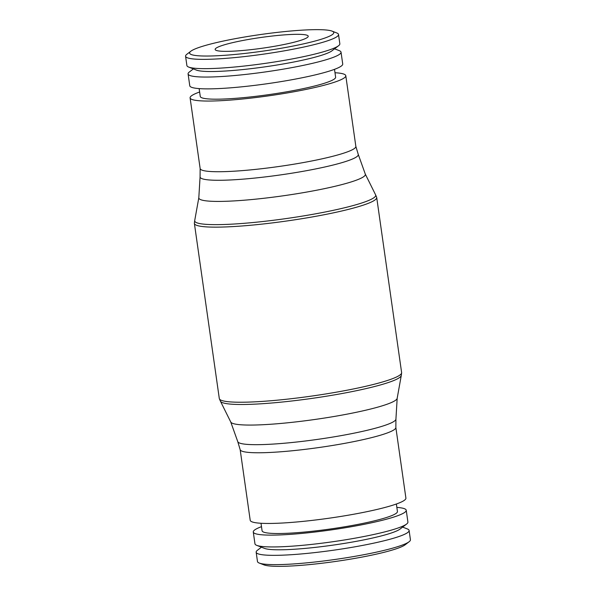<?xml version="1.0" encoding="UTF-8"?>
<svg xmlns="http://www.w3.org/2000/svg" width="596" height="596" viewBox="0 0 596 596"><rect width="100%" height="100%" fill="white"/><g stroke="black" fill="none" stroke-linecap="round" stroke-linejoin="round"><path stroke-width="0.89" d="M395.923 419.13L395.856 427.6A78.635 9.059 171.9 0 1 338.826 444.407A78.635 9.059 171.9 0 1 251.326 452.602A78.635 9.059 171.9 0 1 240.188 449.757L237.759 441.636M395.856 427.518L405.906 498.122A78.635 9.059 171.9 0 1 349.539 514.981A78.635 9.059 171.9 0 1 261.383 523.288A78.635 9.059 171.9 0 1 250.208 520.286L240.166 449.675M395.923 419.1A79.894 9.201 171.9 0 1 395.923 419.159A79.894 9.201 171.9 0 1 337.738 436.22A79.894 9.201 171.9 0 1 249.068 444.512A79.894 9.201 171.9 0 1 237.767 441.666L230.734 421.968M365.266 174.032L375.577 194.803A91.412 10.527 171.9 0 1 375.607 194.87L376.605 197.157A92.075 10.609 171.9 0 1 376.702 197.485L401.615 372.567A92.075 10.609 171.9 0 1 401.622 372.91L401.302 375.383A91.412 10.527 171.9 0 1 401.287 375.45L397.167 398.352A84.103 9.685 171.9 0 1 335.362 416.269A84.103 9.685 171.9 0 1 242.602 424.888A84.103 9.685 171.9 0 1 230.764 422.035L220.423 401.197A91.412 10.527 171.9 0 1 220.393 401.13L219.395 398.843A92.075 10.609 171.9 0 1 219.298 398.515L194.385 223.433A92.075 10.609 171.9 0 1 194.378 223.09L194.698 220.617A91.412 10.527 171.9 0 1 194.713 220.55L198.818 197.723M401.287 375.45A91.412 10.527 171.9 0 1 334.11 394.932A91.412 10.527 171.9 0 1 233.289 404.297A91.412 10.527 171.9 0 1 220.423 401.197M401.622 372.91A92.075 10.609 171.9 0 1 334.214 392.548A92.075 10.609 171.9 0 1 232.388 402.039A92.075 10.609 171.9 0 1 219.395 398.843M376.702 197.485A92.075 10.609 171.9 0 1 310.695 217.22A92.075 10.609 171.9 0 1 207.468 226.949A92.075 10.609 171.9 0 1 194.385 223.433M375.607 194.87A91.412 10.527 171.9 0 1 311.552 214.545A91.412 10.527 171.9 0 1 207.691 224.446A91.412 10.527 171.9 0 1 194.698 220.617M358.241 154.364L365.296 174.099A84.103 9.685 171.9 0 1 306.001 192.188A84.103 9.685 171.9 0 1 210.768 201.239A84.103 9.685 171.9 0 1 198.811 197.797L200.077 176.87M358.233 154.334A79.894 9.201 171.9 0 1 358.248 154.386A79.894 9.201 171.9 0 1 301.665 171.559A79.894 9.201 171.9 0 1 211.438 180.111A79.894 9.201 171.9 0 1 200.077 176.9L200.144 168.482M334.989 72.734A78.635 9.059 171.9 0 1 345.792 75.714L355.849 146.4A78.635 9.059 171.9 0 1 299.483 163.252A78.635 9.059 171.9 0 1 211.327 171.566A78.635 9.059 171.9 0 1 200.152 168.556L190.094 97.878A78.635 9.059 171.9 0 1 199.63 92M345.792 75.714A78.635 9.059 171.9 0 1 289.418 92.574A78.635 9.059 171.9 0 1 201.269 100.88A78.635 9.059 171.9 0 1 190.094 97.878M334.512 69.337L335.623 77.16A68.361 7.875 171.9 0 1 286.616 91.821A68.361 7.875 171.9 0 1 209.971 99.04A68.361 7.875 171.9 0 1 200.256 96.425L199.146 88.603M334.557 48.812L339.228 50.63A77.249 8.895 171.9 0 1 341.039 52.172A77.249 8.895 171.9 0 1 285.663 68.734A77.249 8.895 171.9 0 1 199.064 76.891A77.249 8.895 171.9 0 1 188.09 73.941A77.249 8.895 171.9 0 1 189.394 71.952L193.372 68.905M341.039 52.172L342.722 63.988A77.249 8.895 171.9 0 1 287.346 80.542A77.249 8.895 171.9 0 1 200.748 88.707A77.249 8.895 171.9 0 1 189.766 85.757L188.09 73.941M332.061 31.126L336.71 32.929A77.249 8.895 171.9 0 1 338.521 34.479L339.839 43.769A77.249 8.895 171.9 0 1 338.543 45.75L331.95 50.816A69.851 8.046 171.9 0 1 276.261 65.135A69.851 8.046 171.9 0 1 204.733 71.371A69.851 8.046 171.9 0 1 196.434 70.097L188.694 67.08A77.249 8.895 171.9 0 1 186.891 65.538L185.572 56.248A77.249 8.895 171.9 0 1 186.876 54.258L190.839 51.219A72.801 8.389 171.9 0 1 248.897 36.304A72.801 8.389 171.9 0 1 323.419 29.8A72.801 8.389 171.9 0 1 332.061 31.126A72.801 8.389 171.9 0 1 288.464 46.942A72.801 8.389 171.9 0 1 199.951 55.882A72.801 8.389 171.9 0 1 190.839 51.219M338.543 45.75A77.249 8.895 171.9 0 1 276.961 61.589A77.249 8.895 171.9 0 1 197.865 68.488A77.249 8.895 171.9 0 1 188.694 67.08M338.521 34.479A77.249 8.895 171.9 0 1 283.145 51.04A77.249 8.895 171.9 0 1 196.546 59.198A77.249 8.895 171.9 0 1 185.572 56.248M402.628 527.095L407.306 528.92A77.249 8.895 171.9 0 1 409.109 530.462L410.428 539.752A77.249 8.895 171.9 0 1 409.124 541.742A77.249 8.895 171.9 0 1 347.528 557.573A77.249 8.895 171.9 0 1 268.453 564.472A77.249 8.895 171.9 0 1 259.29 563.071A77.249 8.895 171.9 0 1 257.479 561.521L256.161 552.231A77.249 8.895 171.9 0 1 257.457 550.25L261.443 547.188M409.124 541.742L405.161 544.781A72.801 8.389 171.9 0 1 347.103 559.696A72.801 8.389 171.9 0 1 272.581 566.2A72.801 8.389 171.9 0 1 263.939 564.874L259.29 563.071M409.109 530.462A77.249 8.895 171.9 0 1 353.733 547.024A77.249 8.895 171.9 0 1 267.135 555.181A77.249 8.895 171.9 0 1 256.161 552.231M396.854 507.397A77.249 8.895 171.9 0 1 406.234 510.243L407.91 522.059A77.249 8.895 171.9 0 1 406.606 524.048L400.013 529.099A69.851 8.046 171.9 0 1 344.309 543.41A69.851 8.046 171.9 0 1 272.804 549.654A69.851 8.046 171.9 0 1 264.512 548.38L256.772 545.37A77.249 8.895 171.9 0 1 254.961 543.828L253.278 532.012A77.249 8.895 171.9 0 1 261.488 526.663M406.606 524.048A77.249 8.895 171.9 0 1 345.01 539.879A77.249 8.895 171.9 0 1 265.935 546.778A77.249 8.895 171.9 0 1 256.772 545.37M406.234 510.243A77.249 8.895 171.9 0 1 350.858 526.804A77.249 8.895 171.9 0 1 264.259 534.962A77.249 8.895 171.9 0 1 253.278 532.012M396.37 504L397.435 511.495A68.361 7.875 171.9 0 1 348.429 526.149A68.361 7.875 171.9 0 1 271.791 533.375A68.361 7.875 171.9 0 1 262.076 530.76L261.011 523.266M237.655 41.534A47.002 5.416 171.9 0 1 284.24 34.888A47.002 5.416 171.9 0 1 308.221 36.214A47.002 5.416 171.9 0 1 285.715 44.149A47.002 5.416 171.9 0 1 239.13 50.787A47.002 5.416 171.9 0 1 215.149 49.461A47.002 5.416 171.9 0 1 237.655 41.534M395.923 419.159L397.182 398.277M355.834 146.325L358.248 154.386"/></g></svg>
